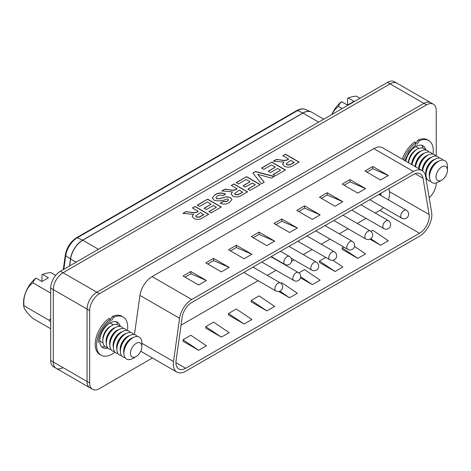<?xml version="1.0" encoding="UTF-8"?>
<svg xmlns="http://www.w3.org/2000/svg" width="471" height="471" viewBox="0 0 471 471"><rect width="100%" height="100%" fill="white"/><g stroke="black" fill="none" stroke-linecap="round" stroke-linejoin="round"><path stroke-width="0.71" d="M197.296 205.103L207.64 199.133L221.317 207.028L211.149 212.898L208.865 211.585L216.407 207.228L213.428 205.509L206.416 209.56L204.131 208.241L211.149 204.196L207.287 201.965L199.574 206.422L197.296 205.103M231.308 185.468L233.94 183.949L247.611 191.844L241.876 195.159C239.138 197.143 236.106 197.431 232.78 196.036L231.114 193.911L232.45 191.885L221.841 190.938L224.914 189.159L229.966 189.831C232.486 190.361 234.67 190.137 236.507 189.148L237.096 188.812L231.308 185.468M252.827 173.045L255.529 171.485L274.263 176.46L271.484 178.062L257.696 174.282L264.255 182.236L261.464 183.849L252.827 173.045M282.853 155.713L285.479 154.194L299.156 162.089L293.415 165.403C290.684 167.382 287.651 167.676 284.325 166.275L282.659 164.149L283.989 162.124L273.386 161.176L276.459 159.404L281.505 160.069C284.031 160.605 286.215 160.375 288.046 159.392L288.635 159.051L282.853 155.713M436.24 156.084L436.24 110.508A13.783 7.954 120 0 0 433.391 104.203L430.788 102.702A13.783 7.954 120 0 0 423.9 103.385L390.118 83.879L63.032 272.727A13.783 7.954 120 0 0 53.288 289.6L53.288 361.987A13.783 7.954 120 0 0 56.137 368.298A13.783 7.954 -60 0 1 53.288 361.987L53.288 289.6A13.783 7.954 -60 0 1 63.032 272.727L390.118 83.879A13.783 7.954 -60 0 1 397.006 83.196A13.783 7.954 120 0 0 390.118 83.879L387.521 82.384A13.783 7.954 -60 0 1 394.41 81.701L430.788 102.702A13.783 7.954 120 0 0 423.9 103.385L96.808 292.226A13.783 7.954 120 0 0 87.064 309.106L87.064 381.492A13.783 7.954 120 0 0 89.92 387.804L53.541 366.797A13.783 7.954 -60 0 1 50.685 360.492L50.685 288.099A13.783 7.954 -60 0 1 60.429 271.225L387.521 82.384M261.464 168.059L271.808 162.089L285.479 169.984L275.311 175.854L273.033 174.535L280.575 170.184L277.59 168.465L270.578 172.516L268.299 171.197L275.311 167.146L271.455 164.921L263.742 169.377L261.464 168.059M236.218 182.636L246.563 176.66L260.233 184.555L250.066 190.431L247.787 189.112L255.329 184.762L252.344 183.042L245.332 187.087L243.054 185.774L250.066 181.724L246.209 179.498L238.497 183.949L236.218 182.636M220.428 203.266L222.718 201.753L227.104 201.447L228.464 199.91L228.064 199.186L226.845 198.95C222.53 200.993 218.226 201.388 213.94 200.14L212.274 197.826L215.182 194.576C218.414 192.692 221.859 192.527 225.521 194.076L223.066 195.695C221.052 194.876 219.162 194.953 217.39 195.93L215.889 197.626L216.542 198.603L219.239 198.685L226.522 196.713L230.513 197.561L231.979 199.604L229.412 202.554C226.569 204.332 223.519 204.538 220.263 203.184L222.718 201.564L227.104 201.258L228.476 199.839M192.386 207.941L195.018 206.422L208.694 214.317L202.954 217.631C200.216 219.616 197.184 219.904 193.858 218.509L192.197 216.377L193.528 214.352L182.919 213.404L185.992 211.632L191.043 212.297C193.569 212.833 195.748 212.604 197.585 211.62L198.173 211.279L192.386 207.941M283.018 155.807L285.479 154.194M285.479 154.382L298.991 162.183M282.665 164.244L283.989 162.124M273.651 161.212L276.459 159.404M276.459 159.592L281.505 160.069M281.505 160.264C284.031 160.794 286.215 160.57 288.046 159.581L288.635 159.051M286.121 163.873L286.833 164.879L289.877 164.95L294.245 162.483L290.919 160.364L286.115 163.778L286.833 164.691L289.877 164.762L294.245 162.289M261.629 168.153L271.808 162.089M271.808 162.277L285.314 170.078M273.198 174.635L280.575 170.184M268.464 171.291L275.311 167.146M252.933 173.175L255.529 171.485M255.529 171.674L274.034 176.59M264.149 182.301L257.696 174.282M236.383 182.73L246.563 176.66M246.563 176.855L260.069 184.656M247.952 189.207L255.329 184.762M243.219 185.868L250.066 181.724M231.473 185.562L233.94 183.949M233.94 184.143L247.446 191.938M231.12 194.005L232.45 191.885M222.106 190.973L224.914 189.159M224.914 189.354L229.966 189.831M229.966 190.019C232.486 190.555 234.67 190.325 236.507 189.342L237.096 188.812M234.576 193.628L235.288 194.641L238.332 194.711L242.706 192.239L239.374 190.125L234.57 193.54L235.288 194.446L238.332 194.523L242.706 192.05M212.274 197.92L215.182 194.576M215.182 194.764C218.414 192.88 221.859 192.716 225.521 194.264M215.895 197.726L216.542 198.603M216.542 198.791L219.239 198.685M219.239 198.874L226.522 196.713M226.522 196.907L230.513 197.561M230.513 197.749L231.979 199.698M197.461 205.203L207.64 199.133M207.64 199.321L221.152 207.122M209.03 211.679L216.407 207.228M204.296 208.341L211.149 204.196M192.551 208.035L195.018 206.422M195.018 206.61L208.529 214.411M192.197 216.477L193.528 214.352M183.184 213.44L185.992 211.632M185.992 211.82L191.043 212.297M191.043 212.492C193.569 213.022 195.748 212.798 197.585 211.809L198.173 211.279M195.653 216.101L196.366 217.107L199.416 217.184L203.784 214.711L200.452 212.598L195.648 216.006L196.366 216.919L199.416 216.99L203.784 214.517M120.293 326.456A14.701 8.484 120 0 0 117.509 322.235A14.701 8.484 120 0 0 106.181 326.173A14.701 8.484 120 0 0 99.764 340.969A14.701 8.484 120 0 0 102.813 347.698A14.701 8.484 120 0 0 107.859 347.998M117.632 324.678A14.701 8.484 120 0 0 116.096 321.687M425.884 150.025A14.701 8.484 120 0 0 423.093 145.81A14.701 8.484 120 0 0 405.725 161.147M423.217 148.253A14.701 8.484 120 0 0 421.68 145.256M375.257 213.045L379.873 210.378A13.783 7.954 120 0 0 383.4 207.576M388.334 199.816A13.783 7.954 120 0 0 389.617 193.504A13.783 7.954 120 0 0 389.47 191.632L388.964 188.624M419.502 233.257A13.783 7.954 120 0 0 429.246 216.383A13.783 7.954 120 0 0 429.099 214.511L423.023 178.262A13.783 7.954 120 0 0 420.32 173.823A13.783 7.954 120 0 0 413.426 174.505L191.732 302.5A13.783 7.954 120 0 0 182.136 317.336L176.066 360.598A13.783 7.954 120 0 0 178.774 368.946A13.783 7.954 120 0 0 185.662 368.263L419.502 233.257L379.873 210.378M431.842 214.882A17.456 10.079 120 0 0 431.654 212.515L425.584 176.26A17.456 10.079 120 0 0 422.157 170.637A17.456 10.079 120 0 0 413.426 171.503L191.732 299.497A17.456 10.079 120 0 0 179.575 318.29L173.505 361.557A17.456 10.079 120 0 0 176.931 372.131A17.456 10.079 120 0 0 185.662 371.266L419.502 236.259A17.456 10.079 120 0 0 431.842 214.882M181.035 325.178L258.102 280.687M267.287 275.382L276.094 270.295M285.285 264.99L285.644 264.784M291.584 261.352L294.092 259.904M303.277 254.599L312.085 249.518M321.269 244.214L330.077 239.127M339.267 233.822L348.075 228.741M357.259 223.437L366.067 218.35M379.614 194.741L381.11 193.952L380.574 195.341M342.211 247.876L357.801 258.379L342.211 249.377L342.211 247.876L343.724 247.004M357.801 258.379L365.596 253.881L354.539 246.427M198.638 350.271L183.048 341.269L183.048 339.768L190.843 335.264L206.433 345.767L198.638 350.271L183.048 339.768M244.113 324.013L228.523 315.011L228.523 313.515L236.318 309.011L251.908 319.515L244.113 324.013L228.523 313.515M279.815 291.178L289.588 297.76L278.697 291.472M289.588 297.76L297.384 293.262L281.793 282.759L280.887 283.277M300.669 276.783L312.326 284.631L300.498 277.808M312.326 284.631L320.121 280.133L304.531 269.63L298.885 272.892M266.851 310.889L251.261 301.887L251.261 300.386L259.056 295.882L274.646 306.385L266.851 310.889L251.261 300.386M221.376 337.142L205.786 328.14L205.786 326.638L213.581 322.14L229.171 332.644L221.376 337.142L205.786 326.638M319.473 261.005L335.064 271.508L319.473 262.506L319.473 261.005L325.726 257.396M335.064 271.508L342.859 267.004L332.867 260.28M370.777 238.679L380.539 245.25L369.97 239.15M380.539 245.25L388.334 240.752L372.744 230.248L370.865 231.332M422.157 170.637L382.529 147.759A17.456 10.079 120 0 0 373.803 148.624L152.104 276.618A17.456 10.079 120 0 0 139.952 295.411L134.453 334.593M388.334 175.489L372.744 166.487L364.943 170.991L380.539 179.993L388.334 175.489L372.744 168.742L366.891 172.115M365.596 188.618L350.006 179.616L342.211 184.114L357.801 193.116L365.596 188.618L350.006 181.865L344.16 185.244M342.859 201.747L327.268 192.745L319.473 197.243L335.064 206.245L342.859 201.747L327.268 194.994L321.422 198.368M206.433 280.504L190.843 271.508L183.048 276.006L198.638 285.008L206.433 280.504L190.843 273.757L184.997 277.131M229.171 267.381L213.581 258.379L205.786 262.877L221.376 271.879L229.171 267.381L213.581 260.628L207.735 264.001M251.908 254.252L236.318 245.25L228.523 249.754L244.113 258.756L251.908 254.252L236.318 247.499L230.472 250.878M274.646 241.123L259.056 232.126L251.261 236.625L266.851 245.626L274.646 241.123L259.056 234.375L253.21 237.749M297.384 227.999L281.793 218.997L273.998 223.495L289.588 232.497L297.384 227.999L281.793 221.246L275.947 224.62M304.531 205.868L296.736 210.372L312.326 219.374L320.121 214.87L304.531 205.868L304.531 208.117L320.121 214.87M433.391 104.203A13.783 7.954 120 0 0 426.496 104.886L99.41 293.727A13.783 7.954 120 0 0 89.667 310.607L89.667 382.994A13.783 7.954 120 0 0 92.516 389.299A13.783 7.954 120 0 0 99.41 388.616L152.451 357.995M429.187 197.785A13.783 7.954 120 0 0 436.24 182.983M426.496 104.886L423.9 103.385L96.808 292.226A13.783 7.954 120 0 0 87.064 309.106L87.064 381.492A13.783 7.954 120 0 0 89.92 387.804L92.516 389.299M101.63 346.744A14.701 8.484 120 0 0 104.986 346.579M304.531 208.117L298.685 211.497M281.793 218.997L281.793 221.246M259.056 232.126L259.056 234.375M236.318 245.25L236.318 247.499M213.581 258.379L213.581 260.628M190.843 271.508L190.843 273.757M327.268 192.745L327.268 194.994M350.006 179.616L350.006 181.865M372.744 166.487L372.744 168.742M379.644 194.8L381.11 193.952M379.614 194.028L379.614 194.782M63.032 367.615A13.783 7.954 -60 0 1 56.137 368.298M408.545 162.778A12.682 7.324 -60 0 1 417.377 149.124L415.752 150.061A10.386 5.993 120 0 0 408.41 162.701M360.015 98.262L356.329 96.131A21.654 12.505 0 0 0 348.163 97.95A30.397 17.551 60 0 0 347.533 98.321L347.533 105.092L341.663 101.701A30.397 17.551 -120 0 0 341.039 102.072A21.425 12.37 120 0 0 331.82 114.535M341.663 101.701A21.654 12.505 0 0 0 338.514 106.417A21.654 17.08 -84.9 0 0 331.984 114.441M415.752 150.061L417.377 149.124A12.682 7.324 -60 0 1 425.225 149.943M411.66 164.579A10.386 5.993 -60 0 1 419.002 151.939A10.386 5.993 -60 0 1 420.974 151.109M412.066 164.809A12.682 7.324 -60 0 1 420.891 151.156L419.272 152.092A10.386 5.993 120 0 0 411.931 164.732M419.272 152.092L420.891 151.156A12.682 7.324 -60 0 1 420.897 151.156A12.682 7.324 -60 0 1 428.745 151.974M415.175 166.61A10.386 5.993 -60 0 1 422.516 153.97A10.386 5.993 -60 0 1 424.489 153.14M415.581 166.84A12.682 7.324 -60 0 1 424.412 153.187L422.787 154.123A10.386 5.993 120 0 0 415.446 166.763M422.787 154.123L424.412 153.187A12.682 7.324 -60 0 1 432.26 154.005M418.695 168.636A10.386 5.993 -60 0 1 426.037 156.001A10.386 5.993 -60 0 1 428.009 155.171M419.102 168.871A12.682 7.324 -60 0 1 427.927 155.218L426.308 156.154A10.386 5.993 120 0 0 418.966 168.795M426.308 156.154L427.927 155.218A12.682 7.324 -60 0 1 435.781 156.036M422.21 170.673A10.386 5.993 -60 0 1 429.552 158.032A10.386 5.993 -60 0 1 431.524 157.202M422.611 170.932A12.682 7.324 -60 0 1 431.448 157.249L429.823 158.185A10.386 5.993 120 0 0 422.481 170.838M427.115 179.168A12.682 7.324 -60 0 1 426.037 178.986M429.823 158.185L431.448 157.249A12.682 7.324 -60 0 1 439.296 158.068M426.002 174.9A10.386 5.993 -60 0 1 433.073 160.063A10.386 5.993 -60 0 1 435.045 159.233M436.858 162.248L438.483 161.312L436.858 162.248A10.386 5.993 120 0 0 429.517 174.965L429.517 176.843A12.682 7.324 -60 0 1 438.483 161.312L438.483 161.312A12.682 7.324 -60 0 1 447.45 166.487L447.45 170.237A8.089 4.669 120 0 0 441.733 166.934A8.089 4.669 120 0 0 436.011 176.843A8.089 4.669 120 0 0 441.733 180.146L438.483 182.018A12.682 7.324 -60 0 1 429.517 176.843M429.517 176.931A10.386 5.993 -60 0 1 436.588 162.095A10.386 5.993 -60 0 1 438.56 161.265M433.344 160.217L434.963 159.28L433.344 160.217A10.386 5.993 120 0 0 425.996 172.934L425.996 174.812A12.682 7.324 -60 0 1 434.963 159.28L434.963 159.28A12.682 7.324 -60 0 1 442.817 160.099M430.635 181.2A12.682 7.324 -60 0 1 425.996 174.812M438.483 182.018L441.733 180.146A8.089 4.669 120 0 0 447.45 170.237M347.533 105.092L354.033 101.342L348.163 97.95M338.514 106.417L342.199 108.548M110.167 326.491L111.792 325.555L110.167 326.491A10.386 5.993 120 0 0 102.825 339.208L102.825 341.086A12.682 7.324 -60 0 1 111.792 325.555L111.792 325.555A12.682 7.324 -60 0 1 119.64 326.374M50.685 321.858A21.654 4.575 -141.2 0 0 48.931 320.186A21.654 17.08 -84.9 0 0 50.685 318.749M55.672 275.405L50.744 272.562A21.654 12.505 0 0 0 42.578 274.381A30.397 17.551 60 0 0 41.948 274.752L41.948 281.517L36.079 278.131A30.397 17.551 -120 0 0 35.455 278.502A21.425 12.37 120 0 0 23.562 301.935A21.425 12.37 120 0 0 23.556 302.453M36.079 278.131A21.654 12.505 0 0 0 32.929 282.847A21.654 17.08 -84.9 0 0 24.021 305.803A21.654 4.575 -141.2 0 0 23.833 306.868A21.654 4.575 -141.2 0 0 32.929 318.478L50.685 328.729M107.459 347.474A12.682 7.324 -60 0 1 102.825 341.086M106.34 343.206A10.386 5.993 -60 0 1 113.417 328.364A10.386 5.993 -60 0 1 115.389 327.539M113.682 328.522L115.307 327.586L113.688 328.522A10.386 5.993 120 0 0 113.682 328.522A10.386 5.993 120 0 0 106.34 341.24L106.34 343.118A12.682 7.324 -60 0 1 115.307 327.586L115.307 327.586A12.682 7.324 -60 0 1 123.161 328.405M110.973 349.506A12.682 7.324 -60 0 1 106.34 343.118M109.861 345.237A10.386 5.993 -60 0 1 116.932 330.395A10.386 5.993 -60 0 1 118.904 329.57M117.202 330.554L118.827 329.618L117.202 330.554A10.386 5.993 120 0 0 109.861 343.271L109.861 345.149A12.682 7.324 -60 0 1 118.827 329.618L118.827 329.618A12.682 7.324 -60 0 1 126.675 330.436M114.494 351.537A12.682 7.324 -60 0 1 109.861 345.149M113.376 347.268A10.386 5.993 -60 0 1 120.452 332.426A10.386 5.993 -60 0 1 122.425 331.602M120.717 332.585L122.342 331.649L120.717 332.585A10.386 5.993 120 0 0 113.376 345.302L113.376 347.18A12.682 7.324 -60 0 1 122.342 331.649L122.342 331.649A12.682 7.324 -60 0 1 130.196 332.467M118.009 353.568A12.682 7.324 -60 0 1 113.376 347.18M116.896 349.299A10.386 5.993 -60 0 1 123.967 334.457A10.386 5.993 -60 0 1 125.94 333.633M124.238 334.616L125.863 333.68L124.238 334.616A10.386 5.993 120 0 0 116.896 347.333L116.896 349.205A12.682 7.324 -60 0 1 125.863 333.68L125.863 333.68A12.682 7.324 -60 0 1 133.711 334.498M121.53 355.599A12.682 7.324 -60 0 1 116.896 349.205M120.411 351.331A10.386 5.993 -60 0 1 127.488 336.488A10.386 5.993 -60 0 1 129.46 335.664M131.274 338.678L132.899 337.736L131.274 338.678A10.386 5.993 120 0 0 123.932 351.395L123.932 353.268A12.682 7.324 -60 0 1 132.899 337.736L132.899 337.736A12.682 7.324 -60 0 1 141.865 342.917L141.865 346.668A8.089 4.669 120 0 0 136.148 343.365A8.089 4.669 120 0 0 130.426 353.268A8.089 4.669 120 0 0 136.148 356.571L132.899 358.449A12.682 7.324 -60 0 1 123.932 353.268M123.932 353.362A10.386 5.993 -60 0 1 131.003 338.519A10.386 5.993 -60 0 1 132.975 337.695M127.753 336.647L129.378 335.705L127.753 336.647A10.386 5.993 120 0 0 120.411 349.364L120.411 351.236A12.682 7.324 -60 0 1 129.378 335.705L129.378 335.705A12.682 7.324 -60 0 1 137.232 336.524M125.045 357.63A12.682 7.324 -60 0 1 120.411 351.236M132.899 358.449L136.148 356.571A8.089 4.669 120 0 0 141.865 346.668M41.948 281.517L48.448 277.766L42.578 274.381M32.929 282.847L50.685 293.097M24.021 305.803L48.931 320.186M416.441 142.401L418.036 140.064L419.337 140.811A22.049 12.729 -60 0 1 428.722 140.57A22.049 12.729 -60 0 1 433.285 150.661A22.049 12.729 -60 0 1 433.02 154.111M418.036 140.064A22.049 12.729 -60 0 1 427.421 139.816L428.722 140.57M419.337 140.811L417.1 144.126M402.352 159.204A22.049 12.729 -60 0 1 414.757 141.959L416.052 142.707L415.652 144.968L409.175 151.485L404.772 160.599M403.653 159.952A22.049 12.729 -60 0 1 416.052 142.707M110.856 318.832L112.451 316.488L113.752 317.242A22.049 12.729 -60 0 1 123.131 316.995A22.049 12.729 -60 0 1 127.7 327.092A22.049 12.729 -60 0 1 127.435 330.536M112.451 316.488A22.049 12.729 -60 0 1 121.836 316.247L123.131 316.995M114.965 352.143A22.049 12.729 -60 0 1 101.082 355.187A22.049 12.729 -60 0 1 96.52 345.09A22.049 12.729 -60 0 1 110.467 319.138L110.067 321.393C104.05 324.908 97.962 336.076 98.333 342.558M101.082 355.187L99.787 354.433A22.049 12.729 -60 0 1 95.219 344.342A22.049 12.729 -60 0 1 109.166 318.384L110.467 319.138M113.752 317.242L111.515 320.551M99.41 293.727L60.429 271.225M89.667 382.994L50.685 360.492M89.667 310.607L50.685 288.099M388.357 220.611A4.592 4.592 0 0 1 390.653 224.585A4.592 4.592 0 0 1 383.759 228.565A4.592 2.649 -60 0 1 382.811 226.463A4.592 2.649 -60 0 1 386.055 220.834A4.592 2.649 -60 0 1 388.357 220.611L360.963 204.791M406.349 210.219A4.592 4.592 0 0 1 408.645 214.199A4.592 4.592 0 0 1 401.757 218.173A4.592 2.649 -60 0 1 400.803 216.071A4.592 2.649 -60 0 1 404.053 210.449A4.592 2.649 -60 0 1 406.349 210.219L378.961 194.405M370.359 230.996A4.592 4.592 0 0 1 372.655 234.976A4.592 4.592 0 0 1 365.767 238.956A4.592 2.649 -60 0 1 364.813 236.848A4.592 2.649 -60 0 1 368.063 231.226A4.592 2.649 -60 0 1 370.359 230.996L342.97 215.182M352.367 241.387A4.592 4.592 0 0 1 354.663 245.362A4.592 4.592 0 0 1 347.775 249.342A4.592 2.649 -60 0 1 346.821 247.24A4.592 2.649 -60 0 1 350.071 241.611A4.592 2.649 -60 0 1 352.367 241.387L324.972 225.574M334.369 251.773A4.592 4.592 0 0 1 336.665 255.753A4.592 4.592 0 0 1 329.777 259.733A4.592 2.649 -60 0 1 328.829 257.631A4.592 2.649 -60 0 1 332.073 252.003A4.592 2.649 -60 0 1 334.369 251.773L306.98 235.959M316.377 262.164A4.592 4.592 0 0 1 318.673 266.144A4.592 4.592 0 0 1 311.784 270.118A4.592 2.649 -60 0 1 310.831 268.017A4.592 2.649 -60 0 1 314.08 262.394A4.592 2.649 -60 0 1 316.377 262.164L288.982 246.351M298.379 272.556A4.592 4.592 0 0 1 300.681 276.53A4.592 4.592 0 0 1 293.786 280.51A4.592 2.649 -60 0 1 292.838 278.408A4.592 2.649 -60 0 1 296.082 272.78A4.592 2.649 -60 0 1 298.379 272.556L270.99 256.736M280.386 282.941A4.592 4.592 0 0 1 282.682 286.921A4.592 4.592 0 0 1 275.794 290.901A4.592 2.649 -60 0 1 274.84 288.794A4.592 2.649 -60 0 1 278.09 283.171A4.592 2.649 -60 0 1 280.386 282.941L252.992 267.128M289.382 256.442A4.592 4.592 0 0 1 291.679 260.422A4.592 4.592 0 0 1 284.79 264.402A4.592 2.649 -60 0 1 283.836 262.3A4.592 2.649 -60 0 1 287.086 256.671A4.592 2.649 -60 0 1 289.382 256.442L280.439 251.284M185.662 368.263L175.918 362.635M413.426 171.503L373.803 148.624M191.732 299.497L152.104 276.618M179.575 318.29L139.952 295.411M173.505 361.557L141.865 343.288M429.099 214.511L389.47 191.632M423.023 178.262L415.122 173.699M323.771 119.187L311.696 112.216A17.456 10.079 120 0 0 302.971 113.081L82.749 240.222A17.456 10.079 120 0 0 70.591 259.021L76.078 262.188M69.478 266.003L70.467 258.944A1.837 0.86 -172 0 0 70.591 259.021L69.626 265.915M63.267 269.583L65.31 255.052C66.764 247.452 70.52 241.664 76.567 237.702A1.837 1.06 60 0 1 77.356 237.725L82.619 240.157L302.841 113.011L297.578 110.585L77.356 237.725A16.703 9.644 120 0 0 65.722 255.712L70.467 258.944A17.445 10.074 -60 0 1 82.619 240.157A1.837 1.06 -120 0 1 82.749 240.222L98.433 249.283M76.567 237.702L296.789 110.561C300.027 108.777 302.865 108.412 305.32 109.449L310.925 111.833A17.445 10.074 -60 0 0 302.841 113.011A1.837 1.06 60 0 1 302.971 113.081L318.655 122.136M65.31 255.052A1.837 0.86 8 0 0 65.722 255.712L63.821 269.265M311.696 112.216L310.925 111.833A17.445 10.074 -60 0 1 311.319 112.016M305.32 109.449A16.703 9.644 120 0 0 297.578 110.585A1.837 1.06 60 0 0 296.789 110.561M284.79 264.402L271.255 256.583M275.794 290.901L243.807 272.432M293.786 280.51L261.799 262.041M311.784 270.118L291.096 258.179M329.777 259.733L297.79 241.264M347.775 249.342L315.788 230.878M365.767 238.956L333.78 220.487M383.759 228.565L351.778 210.095M401.757 218.173L369.77 199.71M176.931 372.131L140.747 351.236M418.931 148.383L415.734 146.54M102.961 342.8L99.764 340.957M23.562 301.935A30.745 30.745 0 0 0 23.833 306.868M113.346 324.813L110.149 322.971"/></g></svg>
